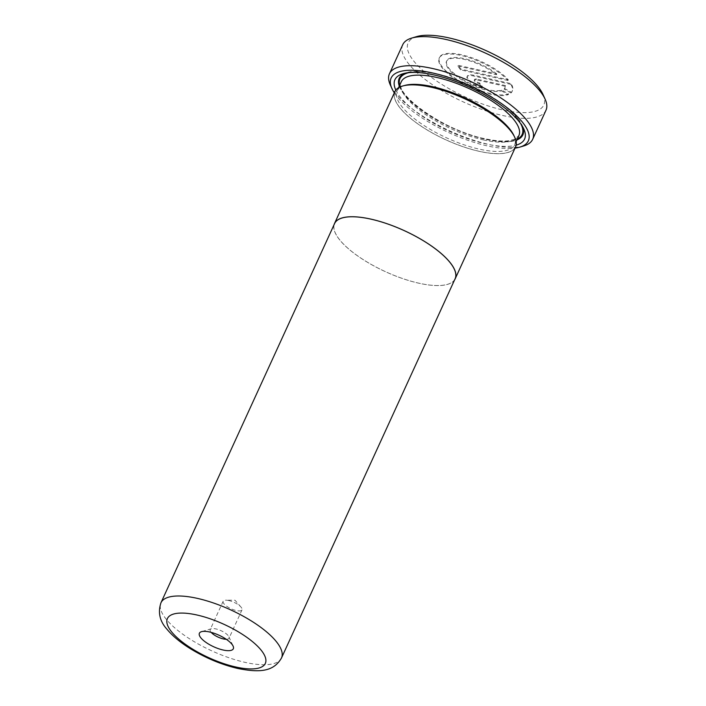 <?xml version="1.0" encoding="UTF-8"?>
<svg xmlns="http://www.w3.org/2000/svg" width="706" height="706" viewBox="0 0 706 706"><rect width="100%" height="100%" fill="white"/><g stroke="black" fill="none" stroke-linecap="round" stroke-linejoin="round"><path stroke-width="0.53" stroke-dasharray="3.53 2.65" d="M455.114 278.746A66.285 22.566 24.6 0 1 418.623 283.132A66.285 22.566 24.6 0 1 357.333 255.66A66.285 22.566 24.6 0 1 334.582 223.564M226.282 639.292A10.361 3.53 -155.4 0 0 229.026 638.224A10.361 3.53 -155.4 0 0 228.92 636.777A10.361 3.53 -155.4 0 0 215.886 628.914A10.361 3.53 -155.4 0 0 211.35 628.728A10.361 3.53 -155.4 0 0 210.185 629.602A10.361 3.53 -155.4 0 0 211.173 632.373M228.868 600.559A10.361 3.53 -155.4 0 0 225.955 600.188A10.361 3.53 -155.4 0 0 223.167 601.247A10.361 3.53 -155.4 0 0 226.723 606.269A10.361 3.53 -155.4 0 0 236.307 610.558A10.361 3.53 -155.4 0 0 242.008 609.878A10.361 3.53 -155.4 0 0 240.993 607.072A10.361 3.53 -155.4 0 0 228.868 600.559M454.646 279.77A66.364 22.592 24.6 0 1 418.658 283.168A66.364 22.592 24.6 0 1 334.106 224.587M515.565 146.91A66.364 22.592 24.6 0 1 479.03 151.296A66.364 22.592 24.6 0 1 417.661 123.788A66.364 22.592 24.6 0 1 394.883 91.648M496.821 73.989A32.079 10.917 -155.4 0 0 464.433 58.651A32.079 10.917 -155.4 0 0 446.774 60.769A32.079 10.917 -155.4 0 0 457.779 76.301A32.079 10.917 -155.4 0 0 487.44 89.591A32.079 10.917 -155.4 0 0 501.692 90.094L508.576 93.933A40.092 13.643 24.6 0 1 490.317 93.466A40.092 13.643 24.6 0 1 453.243 76.848A40.092 13.643 24.6 0 1 439.476 57.433A40.092 13.643 24.6 0 1 461.556 54.777A40.092 13.643 24.6 0 1 508.302 79.796L460.903 69.126L458.026 65.261L496.821 73.989L496.495 74.695A32.079 10.917 -155.4 0 0 464.107 59.357A32.079 10.917 -155.4 0 0 446.448 61.475A32.079 10.917 -155.4 0 0 457.453 77.007A32.079 10.917 -155.4 0 0 487.114 90.306A32.079 10.917 -155.4 0 0 501.366 90.8L501.692 90.094M501.366 90.8L508.249 94.648A40.092 13.643 24.6 0 1 489.99 94.172A40.092 13.643 24.6 0 1 452.917 77.554A40.092 13.643 24.6 0 1 439.158 58.139A40.092 13.643 24.6 0 1 461.23 55.492A40.092 13.643 24.6 0 1 507.976 80.502L508.302 79.796M543.046 94.542A74.615 25.398 24.6 0 1 502.743 109.942A74.615 25.398 24.6 0 1 424.5 71.871A74.615 25.398 24.6 0 1 416.558 36.633M402.738 44.707A78.763 26.81 -155.4 0 0 429.777 82.849A78.763 26.81 -155.4 0 0 502.61 115.484A78.763 26.81 -155.4 0 0 545.967 110.277M404.361 85.558A64.67 22.01 -155.4 0 0 397.063 90.977A64.67 22.01 -155.4 0 0 419.258 122.288A64.67 22.01 -155.4 0 0 479.056 149.09A64.67 22.01 -155.4 0 0 514.656 144.818A64.67 22.01 -155.4 0 0 513.986 135.746M395.837 90.086A71.297 24.269 -155.4 0 0 485.331 143.786A71.297 24.269 -155.4 0 0 516.13 145.162M522.872 127.133A67.988 23.139 -155.4 0 0 522.158 125.324A67.988 23.139 -155.4 0 0 436.661 73.759A67.988 23.139 -155.4 0 0 406.912 72.559A67.988 23.139 -155.4 0 0 405.076 73.203M399.278 86.123A67.988 23.139 -155.4 0 0 485.437 139.347A67.988 23.139 -155.4 0 0 516.88 139.964M431.445 87.306A66.285 22.566 24.6 0 1 514.806 137.573A66.285 22.566 24.6 0 1 479.003 151.252A66.285 22.566 24.6 0 1 409.489 117.425A66.285 22.566 24.6 0 1 402.446 86.132A66.285 22.566 24.6 0 1 431.445 87.306M394.327 92.865A75.445 25.681 -155.4 0 0 486.813 145.789A75.445 25.681 -155.4 0 0 515.009 148.119M523.764 145.939A78.763 26.81 24.6 0 1 489.302 144.554A78.763 26.81 24.6 0 1 390.25 84.817M476.85 79.16A4.007 1.368 -155.4 0 0 474.644 79.425A4.007 1.368 -155.4 0 0 476.02 81.367A4.007 1.368 -155.4 0 0 479.727 83.026L482.604 86.891A12.028 4.095 24.6 0 1 471.484 81.914A12.028 4.095 24.6 0 1 467.354 76.089A12.028 4.095 24.6 0 1 473.973 75.286L511.179 83.661A40.092 13.643 24.6 0 1 512.388 90.809A40.092 13.643 24.6 0 1 511.347 92.283L504.463 88.444A32.079 10.917 -155.4 0 0 505.099 87.473A32.079 10.917 -155.4 0 0 505.452 85.594L476.85 79.16L476.532 79.866A4.007 1.368 -155.4 0 0 474.317 80.131A4.007 1.368 -155.4 0 0 475.694 82.072A4.007 1.368 -155.4 0 0 479.4 83.732L479.727 83.026M479.4 83.732L482.277 87.606L482.604 86.891M482.277 87.606A12.028 4.095 24.6 0 1 471.158 82.62A12.028 4.095 24.6 0 1 467.028 76.795A12.028 4.095 24.6 0 1 473.655 76.001L510.853 84.376L511.179 83.661M510.853 84.376A40.092 13.643 24.6 0 1 512.071 91.524A40.092 13.643 24.6 0 1 511.02 92.989L511.347 92.283M511.02 92.989L504.137 89.15L504.463 88.444M504.137 89.15A32.079 10.917 -155.4 0 0 504.772 88.179A32.079 10.917 -155.4 0 0 505.125 86.3L505.452 85.594M505.125 86.3L476.532 79.866M508.249 94.648L508.576 93.933M507.976 80.502L460.586 69.841L460.903 69.126M460.586 69.841L457.709 65.967L458.026 65.261M457.709 65.967L496.495 74.695M281.5 657.966A66.285 22.566 24.6 0 1 245.008 662.343A66.285 22.566 24.6 0 1 183.71 634.87A66.285 22.566 24.6 0 1 160.959 602.774M483.275 139.876A64.67 22.01 -155.4 0 0 518.875 135.605L514.683 139.214L508.091 140.794C501.922 141.447 494.129 140.732 484.713 138.65C443.906 130.919 392.721 93.166 401.282 81.764A64.67 22.01 -155.4 0 0 423.476 113.075A64.67 22.01 -155.4 0 0 483.275 139.876M520.851 123.921A67.158 22.857 -155.4 0 0 436.961 74.156A67.158 22.857 -155.4 0 0 408.827 72.639M399.684 85.241A67.158 22.857 -155.4 0 0 485.137 138.95A67.158 22.857 -155.4 0 0 517.286 139.082M473.655 76.001L473.973 75.286M211.35 628.728L201.51 631.676M223.167 601.247L210.185 629.602M240.993 607.072L235.027 600.241L225.955 600.188M446.774 60.769L446.448 61.475M439.158 58.139L439.476 57.433M516.139 141.579L514.656 144.818M406.912 72.559L402.976 73.733M514.153 136.117L514.806 137.573M403.973 85.673L402.446 86.132M522.158 125.324L523.843 129.074M398.537 87.738L397.063 90.977M474.644 79.425L474.317 80.131M467.028 76.795L467.354 76.089M512.071 91.524L512.388 90.809M505.099 87.473L504.772 88.179M242.008 609.878L229.026 638.224M228.92 636.777L233.13 646.149"/><path stroke-width="1.06" d="M160.959 602.774L334.582 223.564A66.285 22.566 24.6 0 1 371.074 219.178A66.285 22.566 24.6 0 1 432.363 246.65A66.285 22.566 24.6 0 1 455.114 278.746L281.5 657.966A66.285 22.566 24.6 0 0 258.749 625.86A66.285 22.566 24.6 0 0 197.451 598.397A66.285 22.566 24.6 0 0 160.959 602.774C157.773 612.367 159.715 621.121 166.784 629.028C172.599 636.08 180.665 642.76 190.982 649.07C206.134 658.23 221.737 664.699 237.816 668.476C260.69 673.039 273.857 671.265 281.5 657.966M209.673 632.002A18.656 6.345 -155.4 0 0 201.51 631.676A18.656 6.345 -155.4 0 0 203.487 640.483A18.656 6.345 -155.4 0 0 223.052 649.997A18.656 6.345 -155.4 0 0 233.13 646.149A18.656 6.345 -155.4 0 0 209.673 632.002M211.173 632.373A10.361 3.53 -155.4 0 0 223.325 638.912A10.361 3.53 -155.4 0 0 226.282 639.292M334.106 224.587A66.364 22.592 24.6 0 1 334.503 223.528A66.364 22.592 24.6 0 1 371.038 219.142A66.364 22.592 24.6 0 1 432.416 246.641A66.364 22.592 24.6 0 1 455.193 278.782A66.364 22.592 24.6 0 1 454.646 279.77M334.503 223.528L394.883 91.648A66.364 22.592 24.6 0 1 431.419 87.262A66.364 22.592 24.6 0 1 492.788 114.769A66.364 22.592 24.6 0 1 515.565 146.91L455.193 278.782M411.642 38.106L416.558 36.633A74.615 25.398 24.6 0 1 449.21 37.956A74.615 25.398 24.6 0 1 543.046 94.542L545.156 99.237A78.763 26.81 -155.4 0 0 446.104 39.501A78.763 26.81 -155.4 0 0 411.642 38.106A78.763 26.81 -155.4 0 0 402.738 44.707L389.438 73.768A78.763 26.81 24.6 0 1 432.796 68.561A78.763 26.81 24.6 0 1 505.628 101.205A78.763 26.81 24.6 0 1 532.659 139.338A78.763 26.81 24.6 0 1 523.764 145.939L519.828 147.122A75.445 25.681 -155.4 0 0 511.806 111.495A75.445 25.681 -155.4 0 0 432.69 72.992A75.445 25.681 -155.4 0 0 391.936 88.568A75.445 25.681 -155.4 0 0 394.327 92.865M532.659 139.338L545.967 110.277A78.763 26.81 -155.4 0 0 545.156 99.237M514.153 136.117L513.986 135.746A64.67 22.01 -155.4 0 0 432.663 86.697A64.67 22.01 -155.4 0 0 404.361 85.558L403.973 85.673M516.13 145.162A71.297 24.269 -155.4 0 0 523.843 129.074A71.297 24.269 -155.4 0 0 434.172 74.995A71.297 24.269 -155.4 0 0 402.976 73.733A71.297 24.269 -155.4 0 0 395.837 90.086M405.076 73.203A67.988 23.139 -155.4 0 0 399.278 86.123M515.009 148.119A75.445 25.681 -155.4 0 0 519.828 147.122M391.936 88.568L390.25 84.817A78.763 26.81 24.6 0 1 389.438 73.768M516.88 139.964A67.988 23.139 -155.4 0 0 522.872 127.133M235.68 666.976A53.85 18.33 -155.4 0 0 261.997 651.267A53.85 18.33 -155.4 0 0 197.045 615.023A53.85 18.33 -155.4 0 0 170.728 630.732A53.85 18.33 -155.4 0 0 235.68 666.976M516.139 141.579L518.875 135.605A64.67 22.01 -155.4 0 0 496.68 104.285A64.67 22.01 -155.4 0 0 436.882 77.483A64.67 22.01 -155.4 0 0 401.282 81.764L398.537 87.738M408.827 72.639A67.158 22.857 -155.4 0 0 399.684 85.241M517.286 139.082A67.158 22.857 -155.4 0 0 520.851 123.921"/></g></svg>
